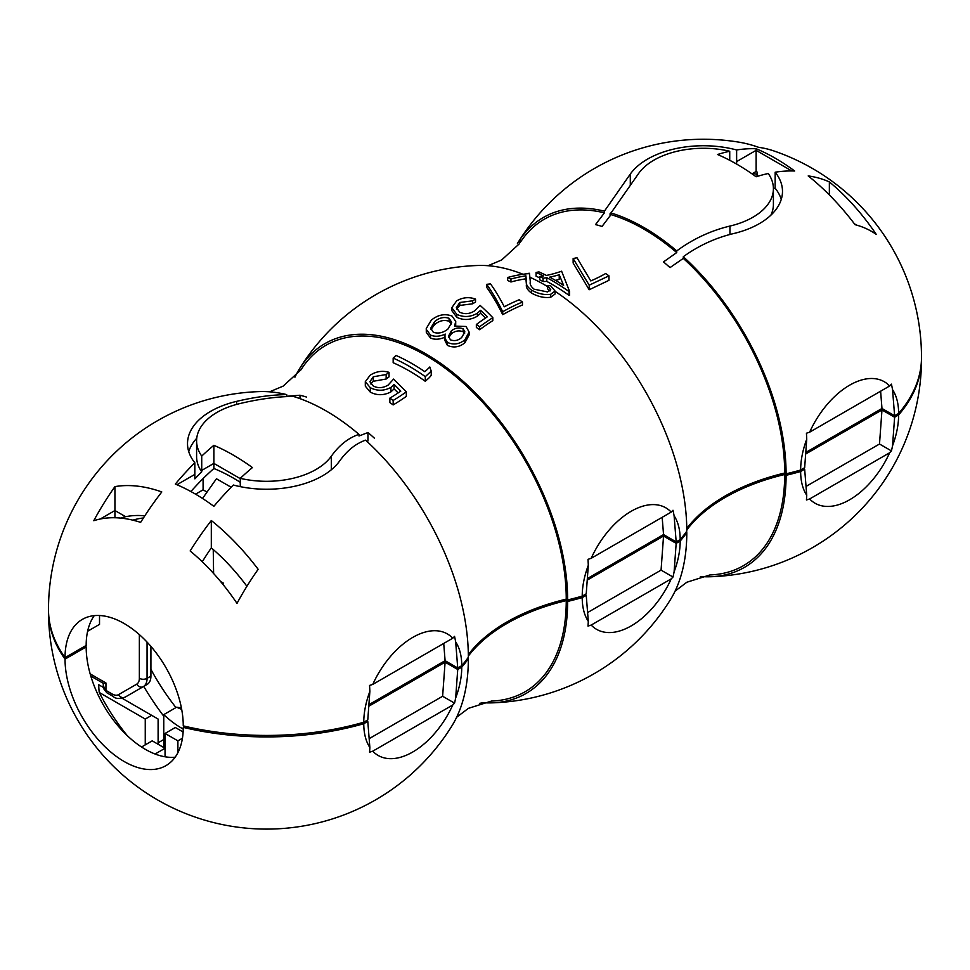 <?xml version="1.0" encoding="UTF-8"?>
<svg xmlns="http://www.w3.org/2000/svg" width="970" height="970" viewBox="0 0 970 970"><rect width="100%" height="100%" fill="white"/><g stroke="black" fill="none" stroke-linecap="round" stroke-linejoin="round"><path stroke-width="1.45" d="M223.064 582.946L222.433 583.758M231.163 487.255L216.443 478.768L202.524 498.459M207.022 492.081L203.094 489.814L203.094 478.61M203.094 489.814L195.552 494.166M855.067 224.688A186.41 107.621 -120 0 0 808.204 175.922A215.231 124.269 -60 0 1 829.362 181.911A164.56 95.011 60 0 1 876.225 234.352A193.115 111.501 120 0 0 855.067 224.688M686.772 528.48A183.536 105.96 180 0 1 784.694 473.02L786.088 473.821A218.056 125.894 0 0 0 800.65 470.013A69.282 40 -60 0 1 806.737 439.192A208.659 130.501 -115.5 0 0 806.434 433.214A214.37 123.76 0 0 0 809.635 432.183A69.282 40 120 0 1 889.648 385.987A214.37 123.76 0 0 0 891.442 384.144A208.659 109.513 55.8 0 1 892.545 389.649A69.282 40 -60 0 1 898.632 413.438A218.056 125.894 0 0 0 921.5 357.312A218.056 218.056 0 0 0 773.199 150.714A215.231 124.269 120 0 0 758.685 147.343A186.41 107.621 -120 0 0 739.273 142.214A218.056 218.056 0 0 0 517.41 243.555L520.32 239.032L519.459 243.676L501.635 259.984L488.055 265.707M786.088 473.821A201.129 116.121 -120 0 0 683.304 256.71C698.727 245.604 715.423 237.917 733.393 233.612A79.043 45.639 0 0 0 782.487 191.381A79.043 45.639 0 0 0 775.176 172.211A216.346 124.912 -60 0 1 794.672 171.011A192.86 111.344 -120 0 0 756.127 148.749A216.346 124.912 120 0 0 736.63 149.962A79.043 45.639 0 0 0 630.294 174.079L630.294 185.258M630.294 174.079L604.419 211.157A201.129 116.121 -120 0 0 520.32 239.032M752.005 173.848L756.127 171.472L757.097 172.029L757.024 176.479M451.499 323.98L449.11 321.276C443.957 319.579 439.107 320.706 434.56 324.683L430.947 329.582M464.618 333.498L463.126 331.74C458.943 330.176 455.015 330.879 451.329 333.862L448.722 337.548M213.873 445.315A216.346 124.912 120 0 0 201.724 456.082A69.961 40.388 0 0 1 196.595 440.913A69.961 40.388 0 0 1 240.051 403.532C259.208 398.985 276.947 396.609 293.267 396.403A201.129 116.121 60 0 1 358.997 434.354C348.448 437.882 339.209 445.169 331.303 456.215A69.961 40.388 0 0 1 240.269 478.343A216.346 124.912 -60 0 1 252.43 467.576A212.879 122.911 -120 0 0 213.873 445.315L213.873 463.393L201.724 470.414L201.736 471.856A198.45 116.558 119.1 0 0 194.861 478.853L194.825 474.403L176.916 484.733M240.269 478.634L213.873 463.393L213.873 468.51A189.296 111.174 119.1 0 0 190.896 491.535M386.157 379.027A183.257 105.803 120 0 0 389.043 376.857L389.043 372.334A177.825 102.662 -60 0 1 386.157 374.529L386.157 379.027L373.304 381.271L373.304 376.772L369.885 381.731L373.304 386.048C378.106 388.424 383.053 388.097 388.145 385.078L393.577 379.088L406.333 391.856A176.855 102.117 -60 0 1 393.165 400.44A190.666 110.083 -120 0 0 389.867 398.124A177.304 102.371 120 0 0 400.792 391.128A209.484 94.211 -110.9 0 0 394.075 384.423L390.91 387.418L390.91 391.892C383.902 395.53 377.027 395.614 370.297 392.147L365.314 386.157L365.302 381.683L370.297 387.697C377.112 391.165 383.987 391.08 390.91 387.418M389.043 372.334C382.532 370.394 376.251 371.34 370.176 375.196L365.314 381.683M373.304 376.772L386.157 374.529M429.819 366.999A470.377 100.819 81.1 0 1 431.226 371.122A177.389 102.408 -60 0 1 425.284 376.639A197.043 113.769 -120 0 0 393.165 358.088A177.328 102.383 120 0 0 396.039 355.457A198.219 114.448 60 0 1 424.872 371.716A177.68 102.59 120 0 0 429.819 366.999M425.284 376.639L425.284 381.283A182.712 105.487 120 0 0 429.322 377.621A216.88 125.215 -60 0 1 431.226 375.378L431.226 371.122M729.731 160.292L729.731 151.247A216.346 124.912 120 0 0 717.57 154.509A212.879 122.911 60 0 1 756.127 176.77A216.346 124.912 -60 0 1 768.276 173.509A69.961 40.388 0 0 1 773.405 188.677L773.405 204.427A69.961 40.388 0 0 1 770.871 215.194M539.769 277.893A196.316 113.344 60 0 0 536.07 276.195L536.07 272.424A177.498 102.48 120 0 0 538.956 271.903A199.505 115.187 60 0 1 546.365 275.431A177.85 102.687 120 0 0 561.606 271.212L569.596 291.461A177.474 102.468 -60 0 1 569.014 291.558A200.899 115.988 -120 0 0 546.777 277.675A178.031 102.784 -60 0 1 543.067 278.22A202.851 117.115 -120 0 0 539.769 276.498A177.946 102.735 120 0 0 543.479 275.953A200.899 115.988 -120 0 0 536.07 272.424M543.067 278.22L543.067 281.555A198.765 114.751 60 0 0 539.769 279.845L539.769 276.498M543.067 281.555A217.935 125.821 -60 0 1 546.777 281.409L546.777 277.675M546.777 281.409A196.316 113.344 60 0 1 569.014 295.329L569.014 291.558M549.663 277.141A199.505 115.187 60 0 1 563.606 285.386L559.229 274.765A178.007 102.772 -60 0 1 549.663 277.141M569.014 295.329A216.746 125.142 -60 0 1 569.596 295.316L569.596 291.461M590.779 280.924A177.316 102.371 120 0 0 605.668 273.528A190.666 110.083 60 0 1 608.966 275.844L589.19 285.192L573.137 258.529A322.004 252.515 153.3 0 0 576.992 257.753L590.779 280.924M201.724 456.082L201.724 470.414M196.595 440.913L196.595 456.664A69.961 40.388 0 0 0 201.736 471.856M240.269 478.343L240.269 486.649M447.97 329.012C443.351 332.771 438.476 333.874 433.347 332.322L430.741 328.163L434.56 321.713C439.107 317.736 443.957 316.608 449.11 318.305L451.717 322.404L447.97 329.012M449.11 321.276L449.11 318.305M434.56 324.683L434.56 321.713M461.744 337.414C458.325 340.543 454.542 341.355 450.419 339.827L448.492 336.178L451.329 330.891C455.015 327.921 458.955 327.205 463.126 328.769L464.86 331.873L461.744 337.414M463.126 331.74L463.126 328.769M451.329 333.862L451.329 330.891M100.262 518.999L114.933 510.535L114.933 517.75M120.668 518.089A151.15 89.519 61.3 0 1 125.627 516.707A153.636 88.694 60 0 1 144.809 515.822M114.933 486.613A186.41 107.621 60 0 1 161.796 491.948A215.231 124.269 120 0 0 140.638 522.369A164.56 95.011 -120 0 0 93.775 520.708A193.115 111.501 -60 0 1 114.933 486.613L114.933 510.535L125.627 516.707M373.304 381.271L370.588 383.89M370.297 392.147L370.297 387.697M394.075 384.423L394.075 388.909A202.912 91.253 69.1 0 1 398.161 392.923M390.91 391.892L394.075 388.909M393.165 400.44L393.165 404.914A185.209 106.93 -120 0 0 389.867 402.599L389.867 398.124M400.792 395.627A182.675 105.463 -60 0 1 399.216 396.694M393.165 404.914A182.202 105.197 120 0 0 406.333 396.378L406.333 391.856M425.284 381.283A191.393 110.507 -120 0 0 393.165 362.731L393.165 358.088M358.997 434.354L358.997 436.003L367.957 432.535A193.479 111.708 60 0 1 374.481 438.234M757.061 174.333A187.974 108.531 120 0 0 752.708 173.448M676.733 250.915A201.129 116.121 -120 0 0 611.003 212.963L611.003 214.612A199.165 114.981 -120 0 1 676.733 252.564L676.733 250.915C693.053 238.923 710.792 230.642 729.949 226.058A69.961 40.388 0 0 0 773.405 188.677M555.519 280.415A183.439 105.912 120 0 0 559.229 279.336L559.229 274.765M611.003 212.963L638.696 173.375A69.961 40.388 0 0 1 729.731 151.247M604.419 211.157L604.419 212.83L595.519 224.603A193.479 111.708 60 0 1 602.043 226.434L611.003 214.612M589.19 285.192L589.19 289.739L573.137 263.015L573.137 258.529M196.752 438.234A79.043 45.639 0 0 0 188.738 451.62M367.957 432.535L367.957 440.926M529.547 273.819L529.547 274.086A201.129 116.121 60 0 0 528.517 273.625L528.517 273.346A177.765 102.626 120 0 0 529.474 273.273A2382.162 63.147 -91.1 0 0 529.547 273.819A205.07 118.401 -120 0 0 528.517 273.346M477.398 313.189L480.562 310.327A217.789 97.946 69.1 0 1 487.279 316.863A217.316 125.469 120 0 0 476.355 324.489A215.946 124.681 60 0 1 479.641 326.757A216.88 125.215 -60 0 1 492.821 317.675A217.959 97.982 -110.8 0 0 480.053 305.356L474.621 310.861C469.735 314.013 464.8 314.474 459.792 312.267L456.373 307.66L459.792 302.482L472.645 300.821A217.777 125.736 -60 0 1 475.53 299.087C469.019 296.759 462.738 297.341 456.664 300.845L451.777 307.733L456.785 314.328C463.611 317.554 470.486 317.178 477.398 313.189L477.398 316.159C470.486 320.149 463.611 320.524 456.785 317.299L451.79 310.497M519.18 299.766A217.316 125.469 120 0 0 504.291 306.787A217.438 54.441 -100.5 0 0 490.505 283.895A215.461 168.962 153.3 0 0 486.649 284.343A217.704 54.526 79.5 0 1 502.715 311.722A216.88 125.215 -60 0 1 522.478 302.034A215.946 124.681 -120 0 0 519.18 299.766M445.266 337.039C439.725 339.561 434.815 339.888 430.522 338.033L430.522 335.062C434.815 336.917 439.725 336.59 445.266 334.08L444.539 337.487L447.425 342.422C453.524 345.114 459.343 344.253 464.872 339.839L469.116 332.043L466.049 326.49L454.554 326.078L455.742 321.434L452.081 316.099C444.818 313.383 437.882 314.741 431.298 320.173L426.266 328.527L426.303 332.419L426.254 328.527M430.522 335.062L426.303 329.448M676.733 252.564L663.492 261.912A193.479 111.708 60 0 1 670.015 267.611L683.304 258.384L683.304 256.71M781.262 199.396A79.043 45.639 0 0 0 775.139 188.192A198.45 112.556 -59.1 0 0 773.393 188.41M775.176 172.211L775.139 188.192M756.127 171.472L756.127 150.338L736.63 161.59L736.679 164.112M611.003 214.285L610.069 213.739L610.069 215.958M372.759 684.408L452.772 638.212A69.282 40 120 0 0 372.759 684.408A214.37 123.76 0 0 1 369.558 685.438A208.659 130.501 -115.5 0 1 369.861 691.416A69.282 40 -60 0 0 363.774 722.238A218.056 125.894 0 0 1 183.257 725.887A83.59 48.257 -120 0 0 146.761 641.776A83.59 48.257 -120 0 0 82.353 619.381A83.59 48.257 -120 0 0 65.038 657.648A218.056 125.894 0 0 1 48.5 609.548A218.056 218.056 0 0 1 259.875 391.589A201.129 116.121 60 0 1 286.696 394.596L286.696 396.269L299.985 395.226A193.479 111.708 60 0 1 306.508 397.057M286.696 394.596C271.273 394.851 254.576 397.106 236.607 401.374A79.043 45.639 0 0 0 187.513 443.605A79.043 45.639 0 0 0 194.825 462.775L194.825 474.403M194.825 462.775A216.346 124.912 120 0 0 175.327 484.066A192.86 111.344 60 0 1 213.873 506.328A216.346 124.912 -60 0 1 233.37 485.024A79.043 45.639 0 0 0 339.706 460.908C347.127 450.541 355.747 443.617 365.581 440.15A201.129 116.121 60 0 1 468.352 657.26A218.056 125.894 0 0 1 461.756 665.675L457.731 667.99L445.097 660.691L368.891 704.693M94.272 615.623A83.59 48.257 -120 0 0 86.172 645.438L65.038 657.648M468.34 654.592A183.536 105.96 180 0 1 566.25 599.133A199.165 114.981 -120 0 0 459.465 379.682A199.165 114.981 -120 0 0 301.052 369.74L283.167 386.108L269.611 391.819M566.25 599.133L567.644 599.933A201.129 116.121 -120 0 0 459.55 378.106A201.129 116.121 -120 0 0 299.584 368.661A201.129 116.121 -120 0 0 294.928 377.209M510.947 279.033L510.947 281.991A211.072 121.868 60 0 0 507.649 280.463L507.649 277.493A211.072 121.868 60 0 1 510.947 279.033A217.316 125.469 -60 0 1 525.898 275.844A213.776 5.674 88.9 0 1 526.431 281.7C525.873 284.368 527.547 287.168 531.463 290.103C538.18 293.813 544.606 295.195 550.717 294.262L555.07 291.048L550.487 285.592A217.886 125.797 120 0 0 547.601 285.907L550.754 289.642L547.565 291.934L534.082 289.181C530.917 286.55 529.668 284.149 530.311 281.967A212.951 5.65 -91.1 0 0 529.547 274.086M528.517 273.625A216.88 125.215 120 0 0 507.649 277.493M510.947 281.991A217.316 125.469 -60 0 1 525.898 278.814L525.898 275.844M525.898 278.814A213.776 5.674 88.9 0 1 526.431 284.671L526.431 281.7M555.07 291.048L555.07 294.019L550.717 297.232C544.606 298.166 538.18 296.771 531.463 293.061C527.547 290.139 525.873 287.338 526.431 284.671M531.463 293.061L531.463 290.103M550.717 297.232L550.717 294.262M550.002 291L547.601 288.878L547.601 285.907M299.584 368.661A218.056 218.056 0 0 1 478.307 265.477A201.129 116.121 60 0 1 523.012 274.267M529.875 277.214A201.129 116.121 60 0 1 547.601 286.599M555.07 291.327A201.129 116.121 60 0 1 686.796 531.148A218.056 125.894 0 0 1 680.188 539.562A69.282 40 -60 0 0 674.101 515.761L676.175 541.878L663.541 534.579L587.335 578.581M476.355 324.489L476.355 327.46A215.946 124.681 60 0 1 479.641 329.727A216.88 125.215 -60 0 1 492.821 320.633L492.821 317.675M472.645 300.821L472.645 303.792L459.792 305.441L456.64 309.09M459.792 305.441L459.792 302.482M472.645 303.792A217.777 125.736 -60 0 1 475.53 302.058L475.53 299.087M456.785 317.299L456.785 314.328M480.562 310.327L480.562 313.286L477.398 316.159M480.562 313.286A217.789 97.946 69.1 0 1 485.497 318.051M479.641 329.727L479.641 326.757M502.715 311.722L502.715 314.68A217.704 54.526 79.5 0 0 486.649 287.302L486.649 284.343M502.715 314.68A216.88 125.215 -60 0 1 522.478 304.992L522.478 302.034M469.116 332.043L469.116 335.014L464.872 342.81C459.343 347.224 453.524 348.084 447.425 345.393L447.425 342.422M464.872 342.81L464.872 339.839M455.706 323.944L455.645 325.738M430.522 338.033L426.303 332.419M447.425 345.393L444.563 339.815M457.731 667.99L455.67 641.885A69.282 40 -60 0 1 461.756 665.675M452.772 638.212A214.37 123.76 0 0 0 454.554 636.369A208.659 109.513 55.8 0 1 455.67 641.885M443.726 643.437L445.097 660.691M369.861 691.416L367.788 719.922L363.774 722.238M567.644 599.933A218.056 125.894 0 0 0 582.218 596.126A69.282 40 -60 0 1 588.305 565.304A208.659 130.501 -115.5 0 0 588.002 559.326A214.37 123.76 0 0 0 591.191 558.296A69.282 40 120 0 1 671.216 512.099A214.37 123.76 0 0 0 672.998 510.256A208.659 109.513 55.8 0 1 674.101 515.761M662.17 517.325L663.541 534.579M588.305 565.304L586.232 593.81L582.218 596.126M671.216 512.099L591.191 558.296M784.694 473.02A199.165 114.981 -120 0 0 683.304 258.384M756.127 148.749L756.127 150.338L791.811 170.95M736.63 149.962L736.63 161.59M604.419 212.83A199.165 114.981 -120 0 0 520.32 242.318M892.545 389.649L894.619 415.766L881.972 408.467L805.779 452.457M880.614 391.201L881.972 408.467M806.737 439.192L804.663 467.685L800.65 470.013M889.648 385.987L809.635 432.183M894.619 415.766L898.632 413.438M676.175 541.878L680.188 539.562M237.007 603.388A164.56 95.011 -120 0 0 190.156 550.96A215.231 124.269 -60 0 1 211.314 520.538A186.41 107.621 60 0 1 258.165 569.305A193.115 111.501 120 0 0 237.007 603.388M211.314 520.538L211.314 547.892A153.636 88.694 60 0 1 246.913 586.292M202.257 561.788A187.562 108.288 -60 0 1 211.314 547.892M829.362 181.911L829.362 194.958M854.364 223.779L856.74 225.149M87.627 631.252L99.522 624.377L99.522 615.501M150.92 646.372L150.92 676.102A18.175 10.488 -120 0 1 147.149 684.42L125.13 697.139A5.456 4.45 -120 0 1 118.546 694.641A12.719 7.348 -120 0 1 112.18 694.011A5.456 3.152 120 0 0 113.32 696.509C115.2 698.764 119.14 698.982 125.13 697.139L147.149 684.42M240.269 482.308A183.985 108.07 -119.1 0 0 213.873 468.51M103.438 683.462L105.948 682.989L90.161 673.883M105.948 682.989L105.948 690.41L103.281 685.851L103.281 683.292M299.985 395.226L299.985 397.748M589.19 289.739L608.966 280.33L608.966 275.844M611.318 212.503A320.73 185.173 180 0 1 610.069 213.739M213.242 549.553L213.606 573.5M220.566 581.503L223.512 583.212L223.512 585.104M132.914 520.175A145.379 83.929 60 0 1 143.415 517.98M181.402 707.857L176.613 707.203L181.693 709.422M163.76 747.53L163.76 714.623A83.59 48.257 -120 0 0 183.233 729.076M163.76 714.623L176.613 707.203M183.112 731.998L175.327 727.5L165.046 733.441L177.898 740.85L182.433 738.243M483.266 702.729A208.162 120.183 -60 0 1 479.653 703.323M177.898 740.85L177.898 752.671M165.046 733.441L165.046 748.27L152.205 740.85L141.547 747.009M150.92 669.373A159.917 92.32 -120 0 0 175.97 707.579M584.946 594.549L586.232 595.289L588.305 621.394A208.659 109.513 -124.2 0 1 588.002 626.099A214.37 123.76 0 0 0 591.191 625.068L671.216 578.872A214.37 123.76 0 0 0 672.998 577.029L661.067 570.13L587.602 612.555M591.191 625.068A69.282 40 120 0 0 671.216 578.872M366.502 720.661L367.788 721.401L369.861 747.518A208.659 109.513 -124.2 0 1 369.558 752.211A214.37 123.76 0 0 0 372.759 751.18L452.772 704.984A214.37 123.76 0 0 0 454.554 703.141L442.623 696.254L369.158 738.667M372.759 751.18A69.282 40 120 0 0 452.772 704.984M145.257 744.863L145.257 719.049L99.255 692.483A142.214 82.11 60 0 0 127.312 735.696M158.11 744.269L158.11 719.049L122.123 698.267M145.257 719.049L151.684 715.339M143.73 686.396A185.319 106.991 -120 0 0 163.76 716.187M163.76 739.528L158.11 742.79M103.438 687.475L98.782 684.784A167.786 96.867 0 0 0 99.255 692.483M155.091 754.017L165.046 748.27L165.046 756.782M675.071 591.13L686.833 582.242L709.931 574.943A199.165 114.981 -120 0 0 784.694 474.5A183.536 105.96 0 0 0 686.784 529.947M456.64 717.254L468.389 708.355L491.487 701.067A199.165 114.981 -120 0 0 566.25 600.612L567.644 601.424A201.129 116.121 60 0 1 491.693 702.874A218.056 218.056 0 0 0 670.415 599.69A201.129 116.121 -120 0 0 686.796 532.627L686.045 532.19M676.175 543.358L674.101 571.863A69.282 40 -60 0 0 680.188 541.042L676.175 543.358L663.541 536.058L587.226 580.121M674.101 571.863A208.659 130.501 64.5 0 1 672.998 577.029M661.067 570.13L663.541 536.058M586.232 595.289L582.218 597.605A69.282 40 -60 0 0 588.305 621.394M680.188 541.042A218.056 125.894 0 0 0 686.796 532.627M567.644 601.424A218.056 125.894 0 0 0 582.218 597.605M491.693 702.874A201.129 116.121 60 0 1 481.945 702.632M566.25 600.612A183.536 105.96 0 0 0 468.352 656.059M467.601 658.303L468.352 658.739A201.129 116.121 -120 0 1 451.971 725.803A218.056 218.056 0 0 1 48.5 611.027A218.056 125.894 0 0 0 65.038 659.127A83.59 48.257 60 0 0 101.523 743.25A83.59 48.257 60 0 0 165.943 765.645A83.59 48.257 60 0 0 183.257 727.379A218.056 125.894 0 0 0 363.774 723.717L367.788 721.401M457.731 669.47L455.67 697.976A69.282 40 -60 0 0 461.756 667.154L457.731 669.47L445.097 662.183L368.782 706.233M455.67 697.976A208.659 130.501 64.5 0 1 454.554 703.141M442.623 696.254L445.097 662.183M369.861 747.518A69.282 40 -60 0 1 363.774 723.717M461.756 667.154A218.056 125.894 0 0 0 468.352 658.739M48.5 610.288A218.056 125.894 0 0 0 48.5 611.027M175.146 757.194A83.59 48.257 60 0 1 115.891 723.293A83.59 48.257 60 0 1 86.172 646.929L65.038 659.127M185.076 726.324L183.257 727.379M85.518 645.814A190.799 110.156 0 0 0 86.172 646.929M784.694 474.5L786.088 475.3A201.129 116.121 60 0 1 710.125 576.762A201.129 116.121 60 0 1 700.388 576.519M804.663 469.177L806.737 495.282A69.282 40 -60 0 1 800.65 471.493L804.663 469.177L803.39 468.437M894.619 417.245L892.545 445.739A69.282 40 -60 0 0 898.632 414.93L894.619 417.245L881.972 409.946L805.658 454.008M786.088 475.3A218.056 125.894 0 0 0 800.65 471.493M898.632 414.93A218.056 125.894 0 0 0 921.5 358.803A218.056 125.894 0 0 0 921.5 358.063M809.635 498.956L889.648 452.747A69.282 40 120 0 1 809.635 498.956A214.37 123.76 0 0 1 806.434 499.986A208.659 109.513 -124.2 0 0 806.737 495.282M892.545 445.739A208.659 130.501 64.5 0 1 891.442 450.904L879.499 444.017L806.034 486.431M879.499 444.017L881.972 409.946M889.648 452.747A214.37 123.76 0 0 0 891.442 450.904M331.303 456.215L331.303 469.795M729.949 226.058L729.949 234.473M236.607 401.374L236.607 404.405M113.32 696.509L107.076 692.907A5.456 3.152 120 0 1 105.948 690.41L112.18 694.011M139.353 634.586L139.353 678.333A12.719 7.348 -120 0 1 136.721 684.153L118.546 694.641M136.721 684.153A5.456 4.45 60 0 0 143.293 686.651A18.175 10.488 -120 0 0 147.064 678.333L150.92 676.102M147.064 642.079L147.064 678.333A5.456 3.152 180 0 1 139.353 678.333M451.79 310.703L451.79 307.733M455.706 324.392L455.706 321.434M444.563 340.458L444.563 337.487M103.463 683.401L90.804 676.09M107.076 692.907C103.851 689.549 102.59 687.196 103.281 685.838M710.125 576.762A218.056 218.056 0 0 0 921.5 358.803"/></g></svg>
